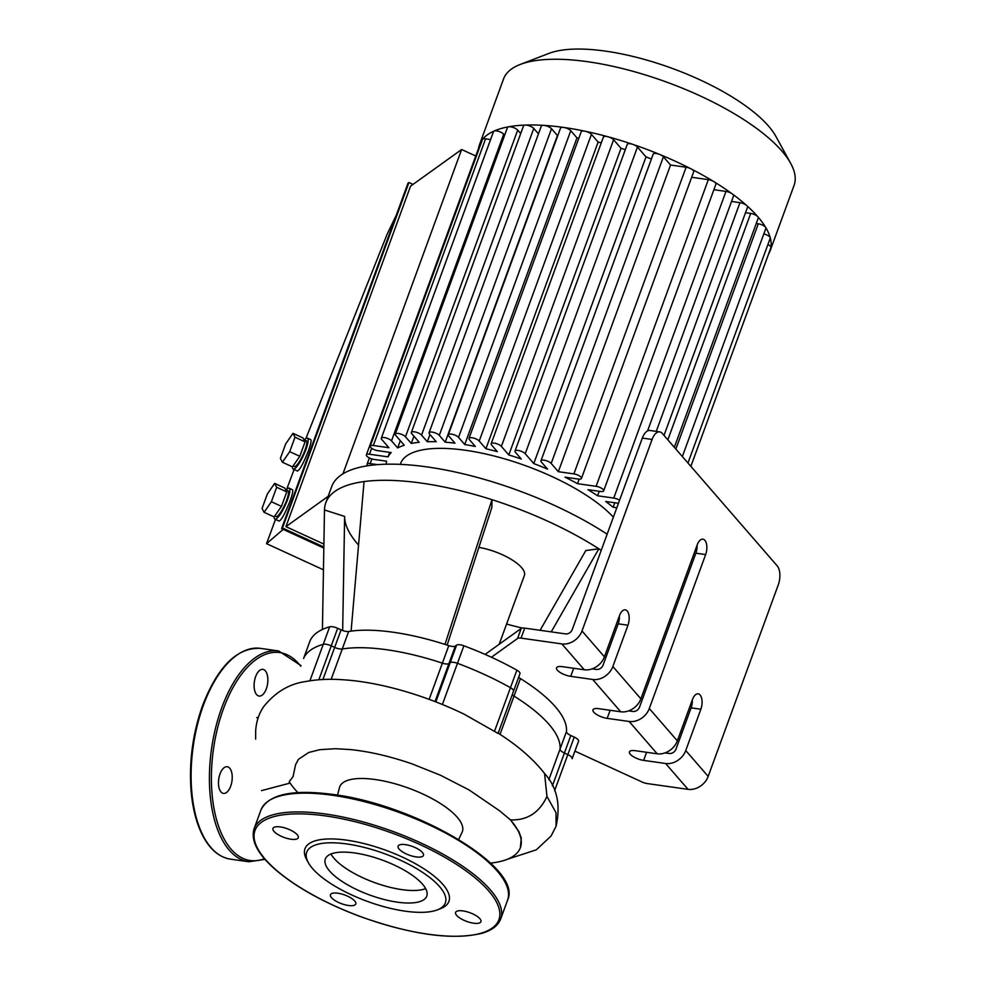 <?xml version="1.0" encoding="UTF-8"?>
<svg xmlns="http://www.w3.org/2000/svg" width="985" height="985" viewBox="0 0 985 985"><rect width="100%" height="100%" fill="white"/><g stroke="black" fill="none" stroke-linecap="round" stroke-linejoin="round"><path stroke-width="1.48" d="M405.451 844.637A13.482 4.629 -159.9 0 0 398.112 846.152A13.482 4.629 -159.9 0 0 409.181 855.128A13.482 4.629 -159.9 0 0 423.439 855.411A13.482 4.629 -159.9 0 0 418.317 849.23A13.482 4.629 -159.9 0 0 405.451 844.637M479.88 918.697A13.482 4.629 -159.9 0 0 466.336 911.593A13.482 4.629 -159.9 0 0 455.612 912.418A13.482 4.629 -159.9 0 0 466.681 921.406A13.482 4.629 -159.9 0 0 480.939 921.689A13.482 4.629 -159.9 0 0 479.88 918.697M348.444 905.486A13.482 4.629 -159.9 0 0 355.782 903.971A13.482 4.629 -159.9 0 0 344.713 894.996A13.482 4.629 -159.9 0 0 330.455 894.712A13.482 4.629 -159.9 0 0 335.577 900.893A13.482 4.629 -159.9 0 0 348.444 905.486M274.027 831.426A13.482 4.629 -159.9 0 0 287.558 838.53A13.482 4.629 -159.9 0 0 298.283 837.706A13.482 4.629 -159.9 0 0 287.214 828.717A13.482 4.629 -159.9 0 0 272.956 828.434A13.482 4.629 -159.9 0 0 274.027 831.426M437.352 909.881L440.627 908.626A76.645 26.336 -159.9 0 0 429.977 872.932A76.645 26.336 -159.9 0 0 346.671 840.156A76.645 26.336 -159.9 0 0 306.655 859.597L308.342 862.675A73.801 25.351 -159.9 0 0 367.319 901.374A73.801 25.351 -159.9 0 0 437.352 909.881A73.801 25.351 -159.9 0 0 427.096 875.505A73.801 25.351 -159.9 0 0 346.868 843.96A73.801 25.351 -159.9 0 0 308.342 862.675M330.997 853.983A54.003 18.555 -159.9 0 0 374.238 882.474A54.003 18.555 -159.9 0 0 425.655 888.63A54.003 18.555 -159.9 0 1 379.04 884.136A54.003 18.555 -159.9 0 1 334.174 858.477A54.003 18.555 -159.9 0 1 330.997 853.983M354.698 852.973A54.003 18.555 -159.9 0 0 325.321 859.006A54.003 18.555 -159.9 0 0 369.658 894.996A54.003 18.555 -159.9 0 0 426.751 896.128A54.003 18.555 -159.9 0 0 406.251 871.356A54.003 18.555 -159.9 0 0 354.698 852.973M309.992 640.989A7.092 2.438 20.1 0 1 310.016 640.939A7.092 2.438 20.1 0 1 310.029 640.89L303.602 658.46A7.092 2.438 20.1 0 1 303.614 658.411A143.342 49.25 20.1 0 1 323.252 644.325A7.092 2.438 20.1 0 1 331.256 645.828L334.666 647.391A7.092 2.438 -159.9 0 0 342.251 648.992A129.158 44.374 20.1 0 1 442.388 663.164A7.092 2.438 -159.9 0 0 448.926 663.57L450.194 662.659A7.092 2.438 20.1 0 1 457.459 663.311A143.342 49.25 20.1 0 1 510.464 687.69A7.092 2.438 20.1 0 1 513.542 691.162A7.092 2.438 -159.9 0 0 510.464 687.69A143.342 49.25 -159.9 0 0 457.459 663.311A7.092 2.438 -159.9 0 0 450.194 662.659L448.926 663.57A7.092 2.438 20.1 0 1 442.388 663.164A129.158 44.374 -159.9 0 0 342.251 648.992A7.092 2.438 20.1 0 1 334.666 647.391L331.256 645.828A7.092 2.438 -159.9 0 0 323.252 644.325A143.342 49.25 -159.9 0 0 303.614 658.411A7.092 2.438 -159.9 0 0 303.602 658.46A7.092 2.438 -159.9 0 0 303.577 658.509M497.905 733.332L463.984 714.1C420.115 692.947 375.667 681.916 344.664 679.884C330.628 678.739 317.65 679.293 305.732 681.521C289.467 683.75 275.529 692.012 263.943 706.319C259.043 713.238 256.285 721.426 255.669 730.87L255.644 739.107M518.652 677.188A7.092 2.438 -159.9 0 0 520.437 678.579L514.022 696.112A7.092 2.438 20.1 0 1 512.249 694.708A7.092 2.438 -159.9 0 0 514.022 696.112A129.158 44.374 20.1 0 1 560.034 749.129A129.158 44.374 -159.9 0 0 514.022 696.112L500.023 734.367M572.125 758.758A7.092 2.438 -159.9 0 0 572.15 758.709A7.092 2.438 -159.9 0 0 567.816 754.596L564.417 753.033A7.092 2.438 20.1 0 1 560.034 749.129A7.092 2.438 -159.9 0 0 564.417 753.033L567.816 754.596A7.092 2.438 20.1 0 1 572.15 758.709A7.092 2.438 20.1 0 1 572.125 758.758L578.564 741.188A7.092 2.438 20.1 0 1 578.54 741.225L572.162 758.659M458.665 839.479L462.051 832.362A65.269 22.421 -159.9 0 0 408.738 788.197A65.269 22.421 -159.9 0 0 339.517 787.52L337.51 795.141M410.622 763.375L411.939 763.831C389.691 756.209 369.104 751.457 350.167 749.56L335.491 748.711L319.731 749.696L308.724 752.478L298.455 759.337L295.599 764.631L293.074 776.562L289.208 781.708A125.267 43.044 -159.9 0 0 294.983 789.391A125.267 43.044 -159.9 0 0 297.938 792.63M490.505 863.094A125.267 43.044 -159.9 0 0 520.363 847.691A125.267 43.044 -159.9 0 0 510.464 819.877L518.849 831.525L521.287 838.136L520.363 847.691M411.939 763.831L440.43 775.22L469.045 789.933L499.469 810.692L510.464 819.877C527.172 820.554 539.337 812.736 546.958 796.434L544.557 773.484C557.03 787.224 560.859 804.831 556.057 826.317L556.008 812.674L546.958 796.434M220.024 773.927A13.482 6.686 98.1 0 0 223.46 793.417A13.482 6.686 98.1 0 0 231.968 781.007A13.482 6.686 98.1 0 0 227.239 766.724A13.482 6.686 98.1 0 0 220.024 773.927M265.334 670.822A13.482 6.686 98.1 0 0 262.872 669.357A13.482 6.686 98.1 0 0 254.364 681.768A13.482 6.686 98.1 0 0 259.092 696.063A13.482 6.686 98.1 0 0 267.083 686.323A13.482 6.686 98.1 0 0 265.334 670.822M619.54 615.514A10.65 5.27 -81.9 0 1 625.241 609.826A10.65 5.27 -81.9 0 1 627.962 625.204L612.842 666.513A17.028 13.593 139.1 0 1 592.699 679.465L570.721 676.35A10.65 3.657 20.1 0 1 560.563 672.73A10.65 3.657 20.1 0 1 556.525 667.842A10.65 3.657 20.1 0 1 562.312 666.66L584.29 669.763A17.028 13.593 -40.9 0 0 604.433 656.823L619.54 615.514M592.17 668.852L596.368 669.443A5.676 4.531 -40.9 0 0 603.079 665.134L618.198 623.825A10.65 5.27 98.1 0 0 619.393 615.92M692.455 699.535A10.65 5.27 -81.9 0 1 698.156 693.846A10.65 5.27 -81.9 0 1 700.864 709.237L685.745 750.545A17.028 13.593 139.1 0 1 665.601 763.486L643.636 760.383A10.65 3.657 20.1 0 1 633.466 756.751A10.65 3.657 20.1 0 1 629.427 751.875A10.65 3.657 20.1 0 1 635.214 750.681L657.192 753.796A17.028 13.593 -40.9 0 0 677.335 740.843L692.455 699.535M665.072 752.885L669.271 753.476A5.676 4.531 -40.9 0 0 675.981 749.154L691.101 707.858A10.65 5.27 98.1 0 0 692.307 699.941M697.22 544.877A10.65 5.27 -81.9 0 1 702.921 539.177A10.65 5.27 -81.9 0 1 705.642 554.567L649.3 708.523A17.028 13.593 139.1 0 1 629.156 721.476L607.179 718.361A10.65 3.657 20.1 0 1 597.021 714.741A10.65 3.657 20.1 0 1 592.97 709.865A10.65 3.657 20.1 0 1 598.769 708.671L620.735 711.786A17.028 13.593 -40.9 0 0 640.878 698.833L697.22 544.877M628.627 710.875L632.813 711.466A5.676 4.531 -40.9 0 0 639.536 707.144L695.866 553.188A10.65 5.27 98.1 0 0 697.072 545.284M310.029 640.89A143.342 49.25 20.1 0 1 329.667 626.805A7.092 2.438 20.1 0 1 337.67 628.307L341.069 629.871A7.092 2.438 -159.9 0 0 348.665 631.471A129.158 44.374 20.1 0 1 351.091 631.114A129.158 44.374 20.1 0 1 444.974 644.399A129.158 44.374 20.1 0 1 448.791 645.643A7.092 2.438 -159.9 0 0 455.341 646.037L456.597 645.138A7.092 2.438 20.1 0 1 463.873 645.791A143.342 49.25 20.1 0 1 491.416 657.241L517.556 638.477A7.092 2.438 20.1 0 1 521.053 638.132L524.71 628.122L565.513 633.897A5.676 4.531 -40.9 0 0 572.236 629.587L642.318 438.079L652.082 439.458A14.196 7.03 -81.9 0 1 659.679 431.861A14.196 7.03 -81.9 0 1 662.265 433.4L777.239 565.907A14.196 7.03 -81.9 0 1 778.261 584.881L708.178 776.389L685.745 750.545M659.679 431.861L649.915 430.482A14.196 7.03 98.1 0 0 642.318 438.079M604.433 656.823L582 630.966A17.028 13.593 139.1 0 1 561.856 643.919L584.29 669.763M665.601 763.486L688.035 789.342A17.028 13.593 -40.9 0 0 708.178 776.389M506.598 624.047A154.707 53.153 -159.9 0 0 522.358 628.073M551.231 631.878L598.843 548.805A175.995 60.467 20.1 0 1 601.232 550.356M540.1 630.302L585.804 550.553L598.843 548.805A175.995 60.467 20.1 0 0 491.995 499.678L491.884 507.373L447.141 645.101M444.974 644.399L491.995 499.678A175.995 60.467 20.1 0 0 364.056 481.566L351.091 631.114M322.427 629.464L324.484 509.971A175.995 60.467 20.1 0 1 325.776 502.781A175.995 60.467 20.1 0 1 364.056 481.566M324.484 509.971L344.627 516.423A154.707 53.153 -159.9 0 0 358.552 545.062M478.882 547.389A35.485 12.189 20.1 0 1 524.377 575.462L499.186 644.264M342.669 630.523L344.627 516.423M524.71 628.122A7.092 2.438 -159.9 0 0 521.213 628.455L485.667 653.978A7.092 2.438 -159.9 0 0 485.31 654.434L485.285 654.483M688.035 789.342L647.231 783.567A7.092 2.438 20.1 0 1 642.097 782.016L574.92 751.124M582 630.966L652.082 439.458M521.053 638.132L561.856 643.919M491.416 657.241A143.342 49.25 20.1 0 1 516.879 670.169A7.092 2.438 20.1 0 1 519.957 673.641L513.542 691.162A7.092 2.438 20.1 0 1 513.173 691.618M520.437 678.579A129.158 44.374 20.1 0 1 566.449 731.609A7.092 2.438 -159.9 0 0 570.82 735.512L574.23 737.075A7.092 2.438 20.1 0 1 578.564 741.188M325.776 502.781L331.686 486.639A175.995 60.467 20.1 0 1 438.042 468.638A175.995 60.467 20.1 0 1 607.142 534.202M618.457 503.273A5.676 1.945 20.1 0 1 618.235 503.249L605.701 501.476A133.418 45.839 20.1 0 1 613.15 507.263L616.807 507.78M558.335 471.692L551.181 463.455A5.676 1.945 -159.9 0 0 545.481 460.463A5.676 1.945 -159.9 0 0 540.962 460.808L653.19 154.14A5.676 1.945 20.1 0 1 659.815 154.497A5.676 1.945 20.1 0 1 663.41 156.787L670.551 165.024L558.335 471.692L573.886 473.896A5.676 1.945 20.1 0 1 579.303 475.829A5.676 1.945 20.1 0 1 581.458 478.427A5.676 1.945 20.1 0 1 578.38 479.067L564.984 477.171A133.418 45.839 20.1 0 1 577.505 483.672L596.11 486.307A5.676 1.945 20.1 0 1 601.527 488.24A5.676 1.945 20.1 0 1 603.682 490.838A5.676 1.945 20.1 0 1 600.591 491.478L587.983 489.693A133.418 45.839 20.1 0 1 597.587 495.787L613.754 498.078A5.676 1.945 20.1 0 1 619.565 500.245M540.962 460.808A5.676 1.945 -159.9 0 0 541.418 462.063L547.574 469.156A133.418 45.839 20.1 0 0 533.771 463.566L525.227 453.716A5.676 1.945 -159.9 0 0 519.526 450.724A5.676 1.945 -159.9 0 0 515.007 451.068A5.676 1.945 -159.9 0 0 515.463 452.337L521.262 459.01A133.418 45.839 20.1 0 0 508.802 454.959L501.377 446.402A5.676 1.945 -159.9 0 0 495.677 443.422A5.676 1.945 -159.9 0 0 491.158 443.767A5.676 1.945 -159.9 0 0 491.613 445.023L497.363 451.659A133.418 45.839 20.1 0 0 485.913 448.754L479.215 441.034A5.676 1.945 -159.9 0 0 473.514 438.042A5.676 1.945 -159.9 0 0 468.995 438.387A5.676 1.945 -159.9 0 0 469.439 439.655L475.349 446.464A133.418 45.839 20.1 0 0 464.748 444.543L458.53 437.377A5.676 1.945 20.1 0 0 452.829 434.397A5.676 1.945 20.1 0 0 448.323 434.742A5.676 1.945 20.1 0 0 448.766 435.998L454.984 443.164A133.418 45.839 20.1 0 0 445.195 442.191L439.298 435.382A5.676 1.945 20.1 0 0 433.597 432.403A5.676 1.945 20.1 0 0 429.078 432.747A5.676 1.945 20.1 0 0 429.522 434.003L436.232 441.723A133.418 45.839 20.1 0 0 427.305 441.748L421.543 435.111A5.676 1.945 20.1 0 0 415.842 432.119A5.676 1.945 20.1 0 0 411.336 432.464A5.676 1.945 20.1 0 0 411.779 433.72L419.204 442.277A133.418 45.839 20.1 0 0 411.274 443.447L405.475 436.774A5.676 1.945 20.1 0 0 399.775 433.782A5.676 1.945 20.1 0 0 395.268 434.126A5.676 1.945 20.1 0 0 395.711 435.382L404.256 445.232A133.418 45.839 20.1 0 0 397.669 447.941L391.513 440.861A5.676 1.945 20.1 0 0 385.812 437.869A5.676 1.945 20.1 0 0 381.306 438.214A5.676 1.945 20.1 0 0 381.749 439.47L388.903 447.707L373.34 445.515A5.676 1.945 -159.9 0 0 370.249 446.143A5.676 1.945 -159.9 0 0 372.404 448.754A5.676 1.945 -159.9 0 0 377.834 450.674L391.217 452.571A133.418 45.839 20.1 0 0 388.065 456.868L369.461 454.233A5.676 1.945 -159.9 0 0 366.371 454.861A5.676 1.945 -159.9 0 0 368.525 457.471A5.676 1.945 -159.9 0 0 373.943 459.404L386.563 461.189A133.418 45.839 20.1 0 0 386.268 464.206M377.489 464.637L370.151 463.603A5.676 1.945 -159.9 0 0 367.073 464.231A5.676 1.945 -159.9 0 0 367.75 465.745M400.292 464.378L400.575 463.59A119.222 40.964 20.1 0 1 493.423 455.833A119.222 40.964 20.1 0 1 613.372 517.174M756.246 223.496L758.29 223.792A5.676 1.945 20.1 0 1 765.714 227.461A5.676 1.945 20.1 0 1 765.862 228.323L682.346 456.548M767.918 244.514A5.676 1.945 20.1 0 1 770.959 247.444A5.676 1.945 20.1 0 1 770.923 247.58L690.867 466.361M763.831 233.901A5.676 1.945 20.1 0 1 770.233 237.717A5.676 1.945 20.1 0 1 770.221 238.21L687.961 463.012M745.51 212.711L750.693 213.437A5.676 1.945 20.1 0 1 757.81 216.725A154.707 53.153 20.1 0 1 765.714 227.461A154.707 53.153 20.1 0 1 770.233 237.717A154.707 53.153 20.1 0 1 770.959 247.444A154.707 53.153 20.1 0 1 770.036 251.052A154.707 53.153 20.1 0 1 768.448 254.339M468.995 438.387L581.224 131.719A5.676 1.945 20.1 0 1 585.09 131.227A5.676 1.945 20.1 0 1 591.431 134.366L598.129 142.086L485.913 448.754M448.323 434.742L560.539 128.075A5.676 1.945 20.1 0 1 563.629 127.434A5.676 1.945 20.1 0 1 570.758 130.709L576.976 137.875L464.748 444.543M515.007 451.068L627.236 144.401A5.676 1.945 20.1 0 1 632.862 144.389A5.676 1.945 20.1 0 1 637.455 147.048L646 156.898L533.771 463.566M491.158 443.767L603.386 137.1A5.676 1.945 20.1 0 1 608.102 136.804A5.676 1.945 20.1 0 1 613.606 139.735L621.03 148.292L508.802 454.959M598.129 142.086A133.418 45.839 20.1 0 1 601.281 142.85M621.03 148.292A133.418 45.839 20.1 0 1 625.327 149.634M646 156.898A133.418 45.839 20.1 0 1 651.405 159.016M429.078 432.747L541.307 126.08A5.676 1.945 20.1 0 1 543.658 125.366A154.707 53.153 20.1 0 1 563.629 127.434A154.707 53.153 20.1 0 1 585.09 131.227A154.707 53.153 20.1 0 1 608.102 136.804A154.707 53.153 20.1 0 1 632.862 144.389A154.707 53.153 20.1 0 1 659.815 154.497A154.707 53.153 20.1 0 1 690.78 168.743A5.676 1.945 20.1 0 1 693.686 171.759L581.458 478.427M670.551 165.024L686.114 167.228A5.676 1.945 20.1 0 1 690.78 168.743A154.707 53.153 20.1 0 1 713.842 181.622A5.676 1.945 20.1 0 1 715.91 184.17L603.682 490.838M370.249 446.143L482.478 139.476A5.676 1.945 20.1 0 1 482.588 139.279A5.676 1.945 20.1 0 1 485.568 138.848L490.592 139.55M478.562 148.329A5.676 1.945 20.1 0 1 478.599 148.193A5.676 1.945 20.1 0 1 479.523 147.565M389.703 452.361L388.065 456.868M381.306 438.214L493.522 131.547A5.676 1.945 20.1 0 1 494.064 131.042A5.676 1.945 20.1 0 1 498.964 131.473A5.676 1.945 20.1 0 1 503.741 134.182L504.64 135.228M478.575 148.255A154.707 53.153 20.1 0 1 479.486 144.721A154.707 53.153 20.1 0 1 482.588 139.279A154.707 53.153 20.1 0 1 494.064 131.042A154.707 53.153 20.1 0 1 508.555 126.806A5.676 1.945 20.1 0 1 517.704 130.106L520.708 133.566M613.15 507.263L614.788 502.756M731.535 201.457L739.957 202.651A5.676 1.945 20.1 0 1 746.667 205.52A5.676 1.945 20.1 0 1 747.529 207.195L664.013 435.407M577.505 483.672L579.168 479.141M691.667 177.275L708.338 179.639A5.676 1.945 20.1 0 1 713.842 181.622A154.707 53.153 20.1 0 1 732.163 193.836A5.676 1.945 20.1 0 1 733.554 195.941L647.564 430.913M597.587 495.787L599.237 491.281M713.891 189.699L725.97 191.41A5.676 1.945 20.1 0 1 732.163 193.836A154.707 53.153 20.1 0 1 746.667 205.52A154.707 53.153 20.1 0 1 757.81 216.725A5.676 1.945 20.1 0 1 758.265 217.98L674.343 447.313M411.336 432.464L523.552 125.797A5.676 1.945 20.1 0 1 525.239 125.07A154.707 53.153 20.1 0 1 543.658 125.366A5.676 1.945 20.1 0 1 551.514 128.715L557.424 135.524L445.195 442.191M400.316 440.701L397.669 447.941M413.934 436.207L411.274 443.447M429.952 434.496L427.305 441.748M395.268 434.126L507.484 127.459A5.676 1.945 20.1 0 1 508.555 126.806A154.707 53.153 20.1 0 1 525.239 125.07A5.676 1.945 20.1 0 1 533.771 128.444L538.463 133.849M576.976 137.875A133.418 45.839 20.1 0 1 578.86 138.183M479.486 144.721L503.532 79.009A154.707 53.153 20.1 0 1 520.277 64.431A154.707 53.153 20.1 0 1 667.079 82.26A154.707 53.153 20.1 0 1 790.696 163.387A154.707 53.153 20.1 0 1 794.082 185.34L770.036 251.052M520.277 64.431L548.928 53.399A129.86 44.62 20.1 0 1 672.164 68.371A129.86 44.62 20.1 0 1 775.934 136.472L790.696 163.387M304.39 439.839A17.028 3.644 114.7 0 1 305.781 438.559A17.028 3.644 114.7 0 1 307.406 438.103A17.028 3.644 114.7 0 1 305.892 449.566A17.028 3.644 114.7 0 1 293.173 469.057A17.028 3.644 114.7 0 1 292.447 466.853M307.406 438.103L310.792 439.667C311.568 440.443 310.78 444.137 308.428 450.724C303.602 462.987 299.957 469.759 297.495 471.039L293.173 469.057M293.148 465.917L294.355 466.471A14.196 3.029 -65.3 0 0 303.048 454.848A14.196 3.029 -65.3 0 0 306.212 440.689L303.922 439.63M295.007 437.217L289.713 451.672L282.399 462.236L292.483 466.878L299.785 456.301L305.079 441.846L303.06 437.968L292.976 433.338L295.007 437.217L305.079 441.846M282.399 462.236L280.38 458.37L285.675 443.915L292.976 433.338M289.713 451.672L299.785 456.301M286.069 489.914A17.028 3.644 114.7 0 1 287.46 488.634A17.028 3.644 114.7 0 1 289.085 488.178A17.028 3.644 114.7 0 1 287.571 499.629A17.028 3.644 114.7 0 1 274.852 519.12A17.028 3.644 114.7 0 1 274.125 516.928L281.464 506.364L286.758 491.909L284.739 488.043L274.655 483.401L276.674 487.279L286.758 491.909M289.085 488.178L292.471 489.73C293.247 490.518 292.459 494.199 290.095 500.799C285.281 513.062 281.636 519.834 279.174 521.114L274.852 519.12M274.815 515.98L276.034 516.546A14.196 3.029 -65.3 0 0 284.727 504.911A14.196 3.029 -65.3 0 0 287.891 490.752L285.601 489.705M276.674 487.279L271.392 501.734L264.078 512.311L274.162 516.94M264.078 512.311L262.059 508.432L267.354 493.977L274.655 483.401M271.392 501.734L281.464 506.364M283.188 529.401L266.553 543.658L323.449 569.822M266.553 543.658L275.48 519.415M286.697 489.274L294.133 469.5M305.941 438.46L387.056 234.381L396.29 215.173M323.843 546.995L282.498 527.985L408.923 182.52L407.999 183.185L281.575 528.649L323.831 548.079M408.923 182.52L413.01 184.392M342.928 473.859L461.62 149.511L410.536 186.177L285.933 526.643L323.893 544.089M282.498 527.985L281.575 528.649M328.128 496.354L285.933 526.643M461.62 149.511L475.743 155.999M325.641 815.925A129.86 44.62 -159.9 0 0 305.879 890.945A129.86 44.62 -159.9 0 0 499.333 918.316A129.86 44.62 -159.9 0 0 325.641 815.925M325.53 814.016A131.288 45.113 -159.9 0 0 254.118 828.693C250.498 840.55 257.774 854.34 275.948 870.075C296.719 887.608 324.447 902.962 359.131 916.136C411.311 934.802 452.361 940.49 482.281 933.201C491.983 930.308 498.127 925.555 500.7 918.931A131.288 45.113 -159.9 0 0 450.871 858.723A131.288 45.113 -159.9 0 0 325.53 814.016M260.988 809.916C268.683 794.23 292.742 789.096 333.164 794.489C415.941 804.745 523.429 867.797 507.57 900.155A131.288 45.113 -159.9 0 0 457.742 839.946A131.288 45.113 -159.9 0 0 332.401 795.252A131.288 45.113 -159.9 0 0 260.988 809.916L254.118 828.693M309.906 680.795L329.667 626.805M318.844 679.761L337.67 628.307M322.908 679.502L341.069 629.871M331.145 679.33L348.665 631.471M429.152 699.313L448.791 645.643M435.038 701.529L455.341 646.037M435.85 701.849L456.597 645.138M442.4 704.46L463.873 645.791M494.63 730.968L516.879 670.169M554.604 790.709L574.23 737.075M552.388 785.882L570.82 735.512M548.854 779.677L566.449 731.609M203.39 705.285A106.442 52.734 -81.9 0 1 260.36 648.364C237.114 647.342 217.857 666.365 202.614 705.445C192.604 733.69 188.8 762.562 191.189 792.088C192.789 809.042 196.52 823.374 202.405 835.083C209.694 849.267 219.064 857.295 230.527 859.154A106.442 52.734 -81.9 0 1 203.39 705.285M265.014 859.363L248.836 861.752A106.442 52.734 -81.9 0 1 221.699 707.883A106.442 52.734 -81.9 0 1 278.669 650.962L260.36 648.364M264.46 858.723A105.026 52.033 -81.9 0 1 216.454 819.311A105.026 52.033 -81.9 0 1 223.472 708.695A105.026 52.033 -81.9 0 1 300.757 666.217M319.251 631.126A9.222 3.164 20.1 0 1 320.162 630.609M627.962 625.204L618.198 623.825M700.864 709.237L691.101 707.858M705.642 554.567L695.866 553.188M643.636 760.383L646.591 752.294M607.179 718.361L610.134 710.284M570.721 676.35L573.689 668.273M640.878 698.833L612.842 666.513M592.699 679.465L620.735 711.786M677.335 740.843L649.3 708.523M629.156 721.476L657.192 753.796M521.213 628.455L517.556 638.477M758.29 223.792L675.858 449.062M591.431 134.366L479.215 441.034M570.758 130.709L458.53 437.377M663.41 156.787L551.181 463.455M637.455 147.048L525.227 453.716M613.606 139.735L501.377 446.402M485.568 138.848L373.34 445.515M371.653 448.249L369.461 454.233M371.862 458.924L370.151 463.603M739.957 202.651L656.256 431.381M750.693 213.437L667.842 439.827M686.114 167.228L573.886 473.896M708.338 179.639L596.11 486.307M725.97 191.41L613.754 498.078M551.514 128.715L439.298 435.382M503.741 134.182L391.513 440.861M517.704 130.106L405.475 436.774M533.771 128.444L421.543 435.111M507.57 900.155L500.7 918.931M498.164 733.172L513.542 691.162M290.107 783.075L261.53 790.623M544.557 773.484C533.119 758.881 517.42 745.288 497.462 732.717M256.703 717.634L258.267 717.425M507.398 859.252L536.332 849.809L551.095 835.97L556.057 826.317M248.836 861.752L230.527 859.154M278.669 650.962L300.979 665.601M319.177 631.176L321.122 630.104M310.016 640.939L303.602 658.46M366.371 454.861L478.599 148.193M367.073 464.231L369.375 457.939"/></g></svg>
